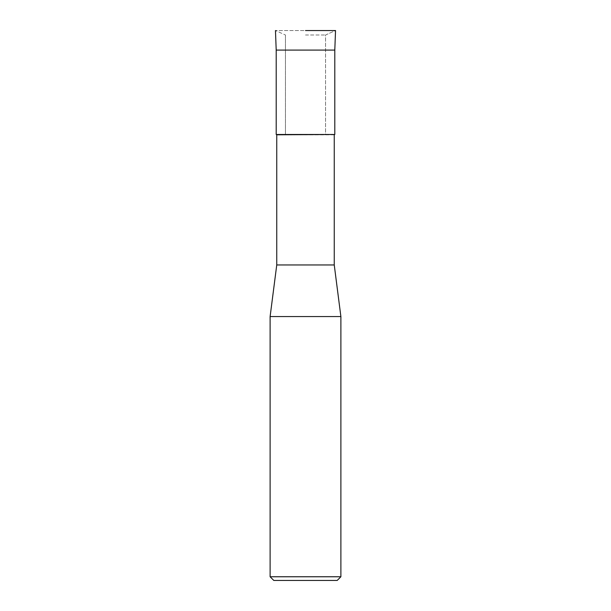 <?xml version="1.0" encoding="UTF-8"?>
<svg xmlns="http://www.w3.org/2000/svg" width="611" height="611" viewBox="0 0 611 611"><rect width="100%" height="100%" fill="white"/><g stroke="black" fill="none" stroke-linecap="round" stroke-linejoin="round"><path stroke-width="0.46" stroke-dasharray="3.06 2.29" d="M305.5 34.995L325.564 34.995L305.5 34.995M335.538 30.55L275.462 30.55L335.538 30.55L325.564 34.995L325.564 134.489L276.203 134.489L325.564 134.489L325.564 34.995L335.538 30.55M334.248 134.802L276.752 134.802M334.797 134.489L305.5 134.489L334.797 134.489M334.248 264.96L276.752 264.96M340.885 316.559L270.115 316.559M340.885 576.761L270.115 576.761M337.196 580.45L273.804 580.45M334.797 50.087L276.203 50.087M285.436 34.995L285.436 134.489L285.436 34.995L275.462 30.55L285.436 34.995"/><path stroke-width="0.92" d="M305.5 30.55L335.538 30.55L305.5 30.55M334.248 134.802L334.248 264.96L276.752 264.96L276.752 134.802L334.797 134.489L305.5 134.489L334.797 134.489L334.797 50.087L335.538 30.55M276.752 264.96L270.115 316.559L340.885 316.559L340.885 576.761L270.115 576.761L273.804 580.45L337.196 580.45L340.885 576.761M334.797 50.087L276.203 50.087L276.203 134.489L305.5 134.489L276.752 134.802M334.248 264.96L340.885 316.559M270.115 316.559L270.115 576.761M276.203 50.087L275.462 30.55"/></g></svg>
